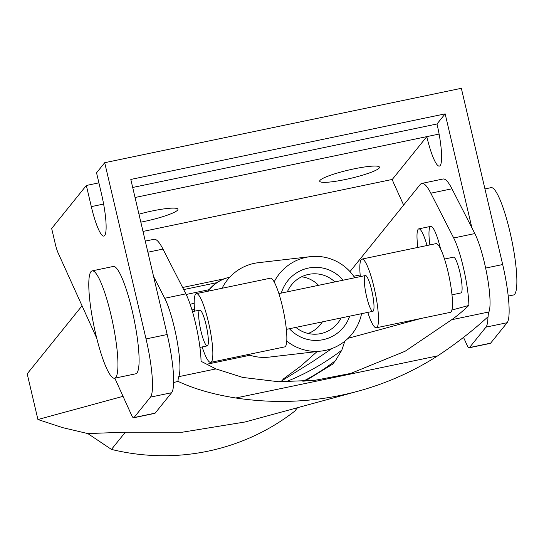<?xml version="1.0" encoding="UTF-8"?>
<svg xmlns="http://www.w3.org/2000/svg" width="544" height="544" viewBox="0 0 544 544"><rect width="100%" height="100%" fill="white"/><g stroke="black" fill="none" stroke-linecap="round" stroke-linejoin="round"><path stroke-width="0.82" d="M282.9 380.514L283.268 379.025L282.064 380.922M444.516 259.039L453.519 257.162A18.278 3.176 78.2 0 1 459.802 271.891A18.278 3.176 78.2 0 1 460.986 292.944L451.976 294.828M332.092 348.452L312.746 361.522L280.269 381.779M285.682 381.888C305.878 373.878 324.584 363.304 341.802 350.173L344.842 341.19M341.802 350.173L335.512 360.577L332.581 364.215L304.851 381.256M335.512 360.577A219.327 213.84 -141.1 0 1 302.926 381.392M87.822 433.575L125.351 432.188L111.466 449.412L87.822 433.575L62.594 427.625L37.917 419.512L123.039 396.331M173.618 382.554L178.004 381.358C194.058 388.892 213.323 394.434 235.783 397.984C277.243 404.233 317.995 401.975 358.04 391.211L245.045 421.988L182.383 432.194L125.351 432.188M358.04 391.211C386.437 383.432 412.984 371.647 437.668 355.864C455.831 343.896 472.648 330.827 488.118 316.662A29.247 5.08 -101.8 0 1 488.879 311.964A43.867 7.616 -101.8 0 0 487.2 276.046A43.867 7.616 -101.8 0 0 474.83 233.566L451.955 188.788A73.107 12.696 -101.8 0 0 442.959 179.01L421.811 183.423A73.107 12.696 78.2 0 1 430.807 193.202L453.689 237.98A43.867 7.616 78.2 0 1 468.887 305.429C462.339 311.535 456.613 316.302 451.697 319.722L488.879 311.964M153.558 276.427L164.716 298.268A43.867 7.616 -101.8 0 1 177.086 340.748A43.867 7.616 -101.8 0 1 178.758 376.666A29.247 5.08 -101.8 0 0 178.004 381.358M178.758 376.666L215.941 368.907L242.78 377.441L278.426 381.718L315.051 380.297L350.805 373.408L405.124 351.247L451.697 319.722M429.855 244.922A29.247 5.08 78.2 0 1 430.773 226.365A29.247 5.08 78.2 0 1 440.572 248.866M348.085 338.327L421.056 318.451M451.874 310.06L468.887 305.429M349.982 271.606L420.213 184.504A73.107 12.696 78.2 0 1 421.811 183.423M37.917 419.512L27.2 373.83L82.049 305.796M317.118 351.553L300.832 366.071L283.268 379.025M297.527 407.694L294.712 411.182A219.327 213.84 -141.1 0 1 111.466 449.412M215.941 368.907L201.062 361.304A43.867 7.616 -101.8 0 0 185.864 293.855L162.982 249.077A73.107 12.696 -101.8 0 0 153.986 239.299L145.275 241.114M98.899 182.859L86.346 185.477L91.31 206.625A36.557 6.344 78.2 0 0 103.87 236.082A36.557 6.344 78.2 0 0 101.51 193.977L96.546 172.829L104.706 162.704L146.037 338.926A51.177 8.888 78.2 0 1 150.47 397.127L134.001 417.561A14.62 2.536 78.2 0 1 133.681 417.772A14.62 2.536 78.2 0 1 131.519 415.072L114.811 378.168M487.968 316.798A51.177 8.888 78.2 0 1 485.962 327.134L469.486 347.568A14.62 2.536 78.2 0 1 469.166 347.786L490.314 343.373A14.62 2.536 78.2 0 0 490.634 343.155L507.103 322.721A51.177 8.888 78.2 0 0 502.676 264.527L461.339 88.305L104.706 162.704M132.695 187.469L436.995 123.984L445.155 113.859L130.812 179.438L167.185 334.519A51.177 8.888 78.2 0 1 171.618 392.714L155.142 413.148A14.62 2.536 78.2 0 1 154.822 413.365L133.681 417.772M445.155 113.859L471.872 227.78M436.995 123.984A36.557 6.344 78.2 0 1 439.362 166.09A36.557 6.344 78.2 0 1 426.795 136.632L135.048 197.499M96.737 338.239L58.16 253.028A14.62 2.536 78.2 0 1 55.291 243.943L51.666 228.494L86.346 185.477M403.628 205.074L393.652 183.036A14.62 2.536 78.2 0 1 392.292 179.432L143.004 231.438M469.166 347.786A14.62 2.536 78.2 0 1 467.01 345.08L463.536 337.402M92.174 270.864L113.315 266.451A54.828 9.52 78.2 0 1 132.165 310.644A54.828 9.52 78.2 0 1 135.714 373.81L114.566 378.216A54.828 9.52 -101.8 0 0 112.69 322.599A54.828 9.52 -101.8 0 0 92.174 270.864A54.828 9.52 -101.8 0 0 95.717 334.03A54.828 9.52 -101.8 0 0 114.566 378.216M379.209 168.028A30.709 4.264 166.8 0 0 379.501 167.192A30.709 4.264 166.8 0 0 353.886 168.892A30.709 4.264 166.8 0 0 319.709 181.213A30.709 4.264 166.8 0 0 347.942 178.956A30.709 4.264 166.8 0 0 379.209 168.028M140.828 222.156A30.709 4.264 166.8 0 0 177.63 210.079A30.709 4.264 166.8 0 0 177.922 209.25A30.709 4.264 166.8 0 0 152.313 210.943A30.709 4.264 166.8 0 0 138.958 214.173M392.292 179.432L426.795 136.632L439.103 134.069M508.212 296.092L513.488 294.991A54.828 9.52 -101.8 0 0 511.612 239.374A54.828 9.52 -101.8 0 0 491.096 187.639L484.942 188.924M427.047 245.507A29.247 5.08 -101.8 0 0 418.792 228.861A29.247 5.08 -101.8 0 0 417.874 247.425M353.729 276.257A29.247 0.456 168.4 0 1 360.169 274.972M194.534 309.414L191.971 309.951M367.792 312.392A35.095 6.093 -101.8 0 0 376.319 327.787A35.095 6.093 -101.8 0 0 375.115 292.189A35.095 6.093 -101.8 0 0 361.984 259.08A35.095 6.093 -101.8 0 0 360.325 276.604M361.984 259.08L435.989 243.644A35.095 6.093 78.2 0 1 449.12 276.753A35.095 6.093 78.2 0 1 450.323 312.351L376.319 327.787M194.691 311.161A35.095 6.093 78.2 0 1 196.35 293.638L270.354 278.195A35.095 6.093 78.2 0 1 283.492 311.304A35.095 6.093 78.2 0 1 284.689 346.902L210.684 362.345A35.095 6.093 78.2 0 1 202.157 346.943M196.35 293.638A35.095 6.093 78.2 0 1 209.488 326.747A35.095 6.093 78.2 0 1 210.684 362.345M372.314 293.066A18.278 3.176 -101.8 0 0 365.418 275.543A18.278 3.176 -101.8 0 0 366.044 294.08A18.278 3.176 -101.8 0 0 372.885 311.324A18.278 3.176 -101.8 0 0 372.314 293.066M200.355 328.358A18.278 3.176 78.2 0 1 199.784 310.1A18.278 3.176 78.2 0 1 206.625 327.338A18.278 3.176 78.2 0 1 207.25 345.882A18.278 3.176 78.2 0 1 200.355 328.358M281.302 293.094A36.557 35.992 -96.6 0 1 308.373 268.076A36.557 35.992 -96.6 0 1 343.087 280.201M349.69 316.166A36.557 35.992 -96.6 0 1 289.435 328.732M274.156 281.921A47.518 46.791 -96.6 0 1 310.264 256.666A47.518 46.791 -96.6 0 1 354.756 277.766M361.57 313.684A47.518 46.791 -96.6 0 1 321.212 351.077A47.518 46.791 -96.6 0 1 286.756 341.074M222.081 288.266A47.518 46.791 -96.6 0 1 258.359 262.691L310.264 256.666M287.354 291.829A30.226 29.764 -96.6 0 1 311.161 273.979A30.226 29.764 -96.6 0 1 334.88 281.914M341.095 317.961A30.226 29.764 -96.6 0 1 318.124 334.023A30.226 29.764 -96.6 0 1 295.882 327.393M321.212 351.077L269.307 357.095A47.518 46.791 -96.6 0 1 248.016 354.552M211.895 362.093L212.112 363.14L250.009 355.232M206.91 364.201A116.974 1.809 -11.6 0 0 212.112 363.14M301.6 276.794A29.383 28.934 -96.6 0 1 318.566 285.314M322.381 321.864A29.383 28.934 -96.6 0 1 308.176 333.472M235.783 397.984L437.668 355.864M453.689 237.98L474.83 233.566M164.716 298.268L185.864 293.855M430.807 193.202L451.955 188.788M147.88 252.226L162.982 249.077M502.676 264.527L485.636 268.076M167.185 334.519L146.037 338.926M103.612 204.054L91.31 206.625M171.618 392.714L150.47 397.127M155.142 413.148L134.001 417.561M490.634 343.155L469.486 347.568M507.103 322.721L485.962 327.134M208.298 291.142A36.557 35.992 -96.6 0 1 229.758 277.202A36.557 36.557 0 0 0 207.856 291.237M216.804 282.669L183.675 289.578M209.066 289.687L186.17 294.467M194.201 303.348L190.108 304.205M365.418 275.543L278.882 293.597M199.784 310.1L192.467 311.624M372.885 311.324L286.348 329.378M207.25 345.882L199.934 347.405M418.792 228.861L430.773 226.365M182.607 287.49L224.291 278.793"/></g></svg>
